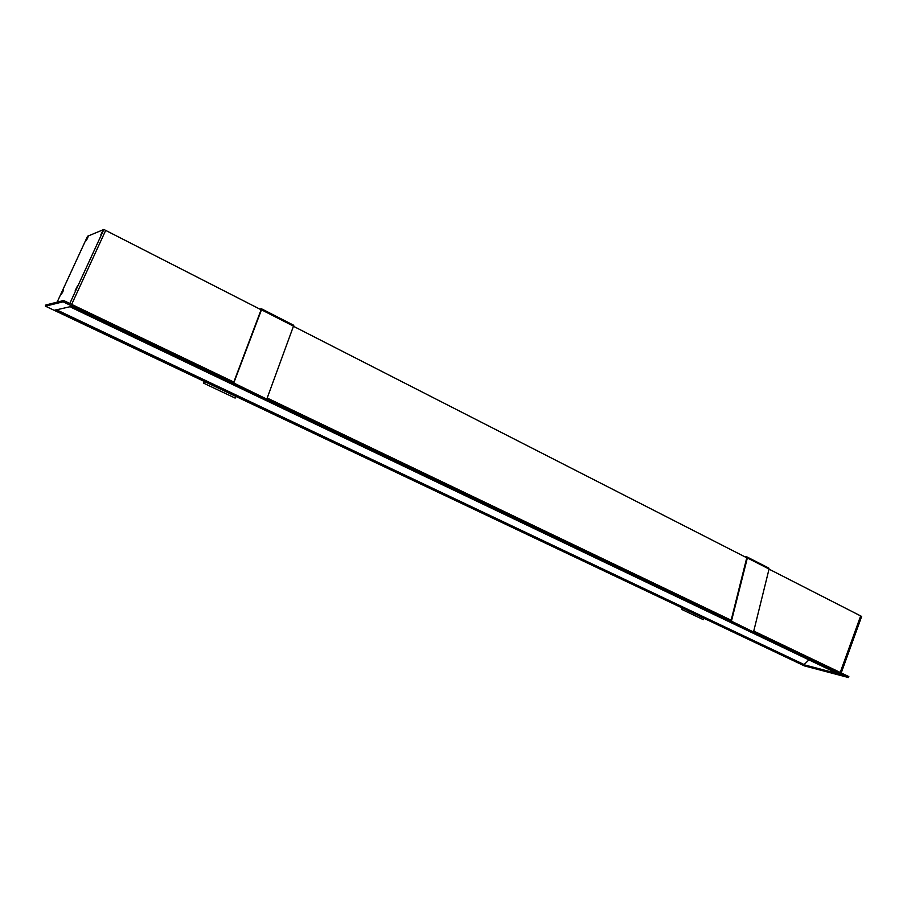 <?xml version="1.0" encoding="UTF-8"?>
<svg xmlns="http://www.w3.org/2000/svg" width="907" height="907" viewBox="0 0 907 907"><rect width="100%" height="100%" fill="white"/><g stroke="black" fill="none" stroke-linecap="round" stroke-linejoin="round"><path stroke-width="1.36" d="M848.544 677.506L848.85 676.645L848.499 677.529L843.589 675.182L843.929 674.23L753.762 631.068L843.839 674.207L843.487 675.159L838.476 673.844L70.179 306.691L72.265 306.215L63.105 301.804L63.694 300.546L63.105 301.804L45.452 306.181L54.205 310.341L72.299 306.215L72.877 304.956L63.694 300.546M233.428 383.083L72.39 306.033L72.843 304.967L233.825 382.051L72.866 304.979M69.805 303.482L103.863 229.471L105.688 230.401L71.664 304.367L105.688 230.401L261.171 309.797M804.486 664.57L799.623 663.629L54.239 310.33L56.257 309.718M54.239 310.33L799.6 663.618M769.023 569.143L860.664 615.932L840.211 672.461L860.664 615.932L861.65 616.443L841.22 672.949M838.476 673.844L70.168 306.691M293.687 326.407L746.846 557.816M62.957 301.555L45.452 306.181M45.384 305.92L45.996 304.99M87.56 238.36L85.916 240.911L88.183 236.319L87.56 238.36M76.902 287.961L75.224 290.557L77.571 285.728L76.902 287.961M62.844 291.873L61.257 294.356L63.501 289.718L62.844 291.873M102.525 232.226L100.802 234.89L103.16 230.106L102.525 232.226M103.863 229.471L87.56 236.251L57.141 302.144M848.85 676.645L848.487 677.529L804.339 665.885L799.532 663.584L843.589 675.182M843.929 674.23L848.827 676.577M259.742 309.072L261.556 308.833L261.477 309.797L233.757 383.003L266.533 399.001L233.405 383.151L261.148 309.661M266.896 398.865L293.789 325.307L261.613 308.89M204.245 381.428L203.644 383.173L204.46 381.53M260.944 309.684L261.488 308.822M203.644 383.173L235.151 398.082L235.967 396.461M744.228 556.479L747.085 556.977L747.357 557.941L731.427 621.17L753.059 631.782L730.917 621.182L746.79 557.692M753.581 631.771L769.057 569.029L768.773 568.065L747.209 557.068M682.143 607.951L681.86 609.481L682.54 608.132M746.438 557.601L746.983 556.943M681.86 609.481L703.39 619.674L704.07 618.336M808.931 659.865L804.021 664.65M57.776 309.525L57.504 310.375L58.059 309.457M57.424 310.273L56.472 309.82M804.282 664.854L56.132 309.899M843.487 675.159L72.265 306.215M843.635 675.046L753.207 631.782M730.929 621.125L266.624 398.967M843.884 674.366L753.728 631.193M731.121 620.365L267.146 398.196M233.768 382.21L72.798 305.137M731.155 620.241L267.202 398.048L731.155 620.229M45.781 305.069L63.377 300.648M848.487 677.529L804.328 665.874M293.743 326.271L261.477 309.797M769.057 569.029L747.357 557.941M837.456 673.436L71.177 307.292M837.195 673.368L71.063 307.314L837.184 673.368M804.044 664.661L57.402 310.398L804.033 664.65M804.282 664.718L57.504 310.375M804.384 664.684L57.572 310.285M45.373 305.954L45.781 305.047M45.894 304.967L63.513 300.546M293.789 325.307L261.579 308.833M768.773 568.065L747.119 557"/></g></svg>
